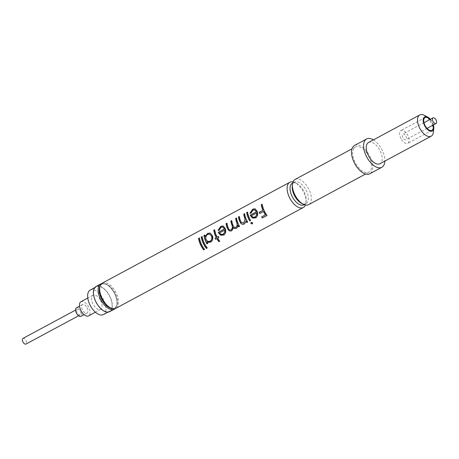 <?xml version="1.0" encoding="UTF-8"?>
<svg xmlns="http://www.w3.org/2000/svg" width="459" height="459" viewBox="0 0 459 459"><rect width="100%" height="100%" fill="white"/><g stroke="black" fill="none" stroke-linecap="round" stroke-linejoin="round"><path stroke-width="0.34" stroke-dasharray="2.29 1.72" d="M405.882 136.157A3.213 1.687 -118.3 0 1 405.899 139.743A3.213 1.687 -118.3 0 1 402.87 137.666A3.213 1.687 -118.3 0 1 402.853 134.08A3.213 1.687 -118.3 0 1 405.882 136.157M80.25 311.282A3.213 1.687 -118.3 0 1 80.268 314.868A3.213 1.687 -118.3 0 1 77.238 312.791A3.213 1.687 -118.3 0 1 77.221 309.205A3.213 1.687 -118.3 0 1 80.25 311.282M22.95 338.392A3.213 1.687 -118.3 0 1 25.979 340.475A3.213 1.687 -118.3 0 1 25.997 344.061M87.038 307.668A4.825 2.525 -118.3 0 1 87.061 313.044A4.825 2.525 -118.3 0 1 82.511 309.928A4.825 2.525 -118.3 0 1 82.488 304.546A4.825 2.525 -118.3 0 1 87.038 307.668M76.458 307.788A4.825 2.525 -118.3 0 1 81.008 310.909A4.825 2.525 -118.3 0 1 81.031 316.285M100.607 300.427A8.038 4.211 -118.3 0 1 100.641 309.389A8.038 4.211 -118.3 0 1 93.068 304.191A8.038 4.211 -118.3 0 1 93.028 295.229A8.038 4.211 -118.3 0 1 100.607 300.427M80.968 301.718A8.038 4.211 -118.3 0 1 88.547 306.91A8.038 4.211 -118.3 0 1 88.581 315.878M109.385 295.808A13.908 7.287 -118.3 0 1 109.454 311.317A13.908 7.287 -118.3 0 1 96.344 302.326A13.908 7.287 -118.3 0 1 96.281 286.818A13.908 7.287 -118.3 0 1 109.385 295.808M90.251 290.059A13.908 7.287 -118.3 0 1 103.355 299.05A13.908 7.287 -118.3 0 1 103.424 314.558M101.623 283.605A14.309 7.499 -118.3 0 1 106.287 284.419A14.309 7.499 -118.3 0 1 114.28 293.186A14.309 7.499 -118.3 0 1 116.976 304.288A14.309 7.499 -118.3 0 1 115.083 308.626M96.086 286.462A14.309 7.499 -118.3 0 1 109.575 295.711A14.309 7.499 -118.3 0 1 109.644 311.667M100.125 286.003A13.506 7.074 -118.3 0 1 101.778 284.316A13.506 7.074 -118.3 0 1 106.964 284.775A13.506 7.074 -118.3 0 1 114.503 293.049A13.506 7.074 -118.3 0 1 117.051 303.525A13.506 7.074 -118.3 0 1 114.566 308.109A13.506 7.074 -118.3 0 1 112.248 308.557M99.655 288.705A13.506 7.074 -118.3 0 1 102.139 284.121A13.506 7.074 -118.3 0 1 114.865 292.853A13.506 7.074 -118.3 0 1 114.934 307.914A13.506 7.074 -118.3 0 1 109.741 307.455M102.357 283.094A14.309 7.499 -118.3 0 1 115.846 292.343A14.309 7.499 -118.3 0 1 115.915 308.293M293.003 181.93A14.309 7.499 -118.3 0 1 295.275 182.78A14.309 7.499 -118.3 0 1 303.267 191.546A14.309 7.499 -118.3 0 1 305.964 202.648A14.309 7.499 -118.3 0 1 305.413 205.012M292.337 183.296A12.221 6.403 -118.3 0 1 297.03 183.703A12.221 6.403 -118.3 0 1 303.852 191.191A12.221 6.403 -118.3 0 1 306.153 200.675A12.221 6.403 -118.3 0 1 303.91 204.817M292.263 186.268A12.221 6.403 -118.3 0 1 294.506 182.125A12.221 6.403 -118.3 0 1 306.021 190.026A12.221 6.403 -118.3 0 1 306.084 203.647A12.221 6.403 -118.3 0 1 301.391 203.239M295.085 179.44A14.309 7.499 -118.3 0 1 308.574 188.689A14.309 7.499 -118.3 0 1 308.637 204.645M368.875 156.261A14.309 7.499 -118.3 0 1 368.944 172.217A14.309 7.499 -118.3 0 1 355.455 162.968A14.309 7.499 -118.3 0 1 355.386 147.012A14.309 7.499 -118.3 0 1 368.875 156.261M373.419 139.869A16.076 8.423 -118.3 0 1 381.762 149.359A16.076 8.423 -118.3 0 1 384.843 161.109M354.549 145.451A16.076 8.423 -118.3 0 1 369.702 155.848A16.076 8.423 -118.3 0 1 369.782 173.772M424.403 115.347A12.06 6.317 -118.3 0 1 431.133 122.737A12.06 6.317 -118.3 0 1 433.405 132.094M368.514 142.508A12.06 6.317 -118.3 0 1 379.88 150.3A12.06 6.317 -118.3 0 1 379.937 163.748M430.376 119.277A8.038 4.211 -118.3 0 1 432.263 122.054A8.038 4.211 -118.3 0 1 433.422 124.946M400.982 138.607A7.235 3.792 -118.3 0 1 400.948 130.54A7.235 3.792 -118.3 0 1 407.77 135.216A7.235 3.792 -118.3 0 1 407.804 143.283A7.235 3.792 -118.3 0 1 400.982 138.607M429.963 119.501A7.235 3.792 -118.3 0 1 431.89 122.243A7.235 3.792 -118.3 0 1 433.009 125.164M263.638 211.427L259.834 213.469A13.988 7.327 -118.3 0 1 259.823 213.452L259.674 213.533M261.756 216.774L265.56 214.732M267.149 215.282A13.988 7.327 -118.3 0 1 262.359 204.324L262.146 204.226M255.187 208.851L257.516 211.565L257.901 214.76L255.973 217.727M254.768 209.889L253.202 210.165L251.044 213.274L250.149 213.211M256.885 212.901L251.572 215.759C252.639 217.141 253.907 217.48 255.382 216.774M251.004 222.477L252.634 222.563L252.404 223.734M250.717 220.372A13.988 7.327 -118.3 0 1 247.751 212.178L247.544 212.081M239.351 216.694L239.529 216.602A13.988 7.327 -118.3 0 0 240.505 220.452L241.187 222.328M241.354 222.288L243.936 222.931M246.139 220.968L244.331 223.986M247.774 221.955L247.774 221.955A13.988 7.327 -118.3 0 1 244.808 213.762L244.595 213.664M231.743 220.79L231.921 220.693A13.988 7.327 -118.3 0 0 233.006 224.858C233.574 226.918 234.601 227.681 236.087 227.148M226.953 223.361L227.136 223.263A13.988 7.327 -118.3 0 0 228.324 227.716C228.857 229.546 229.844 230.217 231.296 229.729M233.229 227.463L231.686 230.785M238.066 225.38L237.55 227.119M237.693 227.033L236.477 228.209M239.673 226.31A13.988 7.327 -118.3 0 1 236.706 218.117L236.5 218.025M223.275 226.017L225.61 228.725L225.989 231.921L224.061 234.888M222.862 227.05L221.29 227.325L219.132 230.435L218.237 230.372M224.973 230.062L219.666 232.92C220.727 234.302 221.995 234.641 223.476 233.935M218.518 236.419L218.518 236.419A13.988 7.327 -118.3 0 0 219.052 237.401L218.914 237.498M217.291 237.079A13.988 7.327 -118.3 0 1 214.858 229.867L214.651 229.77M219.844 241.073A13.988 7.327 -118.3 0 1 217.824 238.06M205.305 236.534A13.988 7.327 -118.3 0 1 205.041 235.146M210.262 233.132L212.615 235.771C213.492 238.508 212.924 240.573 210.916 241.956M207.864 243.436L208.007 243.339A13.988 7.327 -118.3 0 1 207.216 241.853M209.769 234.188L208.013 234.469C206.252 235.53 205.615 237.119 206.097 239.225C207.078 241.187 208.501 241.773 210.365 240.986M207.325 247.803A13.988 7.327 -118.3 0 1 202.344 236.597L202.132 236.505M204.622 249.254A13.988 7.327 -118.3 0 1 199.642 238.049L199.436 237.957M427.031 128.382L405.899 139.743M80.268 314.868L78.609 315.763M87.061 313.044L84.095 314.639M100.641 309.389L95.409 312.206M109.454 311.317L107.899 312.149M117.051 303.525L116.976 304.288M114.934 307.914L114.566 308.109M306.153 200.675L305.964 202.648M306.084 203.647L304.214 204.657M368.944 172.217L365.559 174.036M425.068 117.567L400.948 130.54M431.925 130.31L407.804 143.283M355.386 147.012L352.001 148.831M294.506 182.125L292.641 183.13M297.03 183.703L295.275 182.78M102.139 284.121L101.778 284.316M106.964 284.775L106.287 284.419M96.281 286.818L94.726 287.655M93.028 295.229L87.789 298.046M82.488 304.546L79.522 306.142M77.221 309.205L75.563 310.1M423.984 122.719L402.853 134.08"/><path stroke-width="0.69" d="M436.033 119.942A3.213 1.687 -118.3 0 1 436.05 123.528A3.213 1.687 -118.3 0 1 433.021 121.451A3.213 1.687 -118.3 0 1 433.003 117.865A3.213 1.687 -118.3 0 1 436.033 119.942M78.609 315.763L25.997 344.061A3.213 1.687 -118.3 0 1 22.967 341.978A3.213 1.687 -118.3 0 1 22.95 338.392L75.563 310.1M84.095 314.639L81.031 316.285A4.825 2.525 -118.3 0 1 76.481 313.17A4.825 2.525 -118.3 0 1 76.458 307.788L79.522 306.142M95.409 312.206L88.581 315.878A8.038 4.211 -118.3 0 1 81.008 310.68A8.038 4.211 -118.3 0 1 80.968 301.718L87.789 298.046M107.899 312.149L103.424 314.558A13.908 7.287 -118.3 0 1 90.314 305.568A13.908 7.287 -118.3 0 1 90.251 290.059L94.726 287.655M115.083 308.626A14.309 7.499 -118.3 0 1 114.348 309.136A14.309 7.499 -118.3 0 1 100.86 299.888A14.309 7.499 -118.3 0 1 100.791 283.932A14.309 7.499 -118.3 0 1 101.623 283.605M114.348 309.136L109.644 311.667A14.309 7.499 -118.3 0 1 96.155 302.418A14.309 7.499 -118.3 0 1 96.086 286.462L100.791 283.932M112.248 308.557A13.506 7.074 -118.3 0 1 101.841 299.377A13.506 7.074 -118.3 0 1 100.125 286.003M305.413 205.012A14.309 7.499 -118.3 0 1 303.336 207.502L115.915 308.293A14.309 7.499 -118.3 0 1 110.418 307.811L109.741 307.455A13.506 7.074 -118.3 0 1 102.202 299.182A13.506 7.074 -118.3 0 1 99.655 288.705L99.729 287.942A14.309 7.499 -118.3 0 1 102.357 283.094L289.778 182.298A14.309 7.499 -118.3 0 1 293.003 181.93M110.418 307.811A14.309 7.499 -118.3 0 1 102.426 299.044A14.309 7.499 -118.3 0 1 99.729 287.942M252.616 223.613L252.312 223.9L250.93 223.567L251.182 222.351L252.525 222.713L252.404 223.734L251.033 223.418L251.297 222.219M303.336 207.502A14.309 7.499 -118.3 0 1 289.847 198.254A14.309 7.499 -118.3 0 1 289.778 182.298M267.052 215.443A14.309 7.499 -118.3 0 1 264.717 211.765A14.309 7.499 -118.3 0 1 262.146 204.226L261.291 204.691A14.309 7.499 -118.3 0 0 262.938 210.302L259.134 212.351A14.309 7.499 -118.3 0 0 259.674 213.533L263.477 211.484A14.309 7.499 -118.3 0 0 263.856 212.23A14.309 7.499 -118.3 0 0 265.445 214.864L261.641 216.912A14.309 7.499 -118.3 0 0 262.387 217.95L267.052 215.443M257.597 215.598L255.829 217.824L252.961 218.088L252.146 217.727L250.144 215.191L256.403 211.828L254.659 209.849L252.995 210.09L250.849 213.24L249.954 213.165L252.72 209.149L255.066 208.805L257.333 211.565L257.597 215.598M256.271 217.549L252.307 217.664L250.333 215.196L256.587 211.828L254.768 209.889M250.574 220.463A14.309 7.499 -118.3 0 1 250.109 219.62A14.309 7.499 -118.3 0 1 247.544 212.081L246.684 212.546A14.309 7.499 -118.3 0 0 249.254 220.085A14.309 7.499 -118.3 0 0 249.719 220.928L250.574 220.463M247.631 222.053A14.309 7.499 -118.3 0 1 247.166 221.204A14.309 7.499 -118.3 0 1 244.595 213.664L243.74 214.129A14.309 7.499 -118.3 0 0 244.429 217.141L245.123 219.5L243.786 223.005L241.187 222.328L240.315 220.446A14.309 7.499 -118.3 0 1 239.323 216.505L238.462 216.969A14.309 7.499 -118.3 0 0 239.581 221.249L241.709 224.141L244.194 224.084L245.829 221.927L245.978 221.031A14.309 7.499 -118.3 0 0 246.305 221.668A14.309 7.499 -118.3 0 0 246.77 222.512L247.631 222.053L246.77 222.512M244.549 223.86L244.331 223.986C242.145 224.721 240.625 223.808 239.764 221.249A13.988 7.327 -118.3 0 1 238.669 217.061L238.462 216.969M239.529 226.407A14.309 7.499 -118.3 0 1 239.064 225.564A14.309 7.499 -118.3 0 1 236.5 218.025L235.639 218.484A14.309 7.499 -118.3 0 0 236.488 222.001C237.521 224.181 237.337 225.92 235.937 227.228C234.446 227.75 233.407 226.958 232.822 224.864A14.309 7.499 -118.3 0 1 231.709 220.595L230.854 221.06A14.309 7.499 -118.3 0 0 231.617 224.308C232.736 226.585 232.581 228.416 231.141 229.804C229.684 230.275 228.685 229.586 228.146 227.721A14.309 7.499 -118.3 0 1 226.924 223.172L226.063 223.636A14.309 7.499 -118.3 0 0 227.285 228.18L229.202 230.866L231.548 230.883L232.954 228.846L233.063 227.515L233.987 228.295L236.339 228.307L237.55 227.119L237.905 225.438A14.309 7.499 -118.3 0 0 238.21 226.023A14.309 7.499 -118.3 0 0 238.674 226.866L239.529 226.407M236.798 228.003L236.477 228.209C235.295 228.783 234.21 228.53 233.229 227.463L233.063 227.515M231.858 230.688L231.686 230.785C229.678 231.422 228.266 230.55 227.463 228.175A13.988 7.327 -118.3 0 1 226.276 223.728L226.063 223.636M225.685 232.759L223.923 234.985L221.049 235.255L220.24 234.888L218.237 232.352L224.491 228.989L222.747 227.01L221.083 227.251L218.937 230.401L218.042 230.326L220.808 226.31L223.16 225.966L225.426 228.725L225.685 232.759M224.365 234.71L220.395 234.824L218.421 232.357L224.68 228.989L222.862 227.05M218.914 237.498A14.309 7.499 -118.3 0 1 218.45 236.649A14.309 7.499 -118.3 0 1 218.364 236.488L217.136 237.148A14.309 7.499 -118.3 0 1 214.651 229.77L213.791 230.234A14.309 7.499 -118.3 0 0 216.275 237.613L215.047 238.273A14.309 7.499 -118.3 0 0 215.133 238.433A14.309 7.499 -118.3 0 0 215.598 239.277L216.826 238.617A14.309 7.499 -118.3 0 0 218.886 241.698L219.746 241.233A14.309 7.499 -118.3 0 1 217.686 238.158L218.914 237.498M207.055 241.916A14.309 7.499 -118.3 0 0 207.399 242.593A14.309 7.499 -118.3 0 0 207.864 243.436L207.009 243.895A14.309 7.499 -118.3 0 1 206.544 243.052A14.309 7.499 -118.3 0 1 203.974 235.513L204.834 235.054A14.309 7.499 -118.3 0 0 205.104 236.477L207.669 233.373L210.142 233.086L212.431 235.771L212.597 239.799L210.779 242.054L207.904 242.318L207.055 241.916L211.283 241.732M211.215 241.778L210.916 241.956M207.227 247.969A14.309 7.499 -118.3 0 1 204.703 244.045A14.309 7.499 -118.3 0 1 202.132 236.505L201.277 236.964A14.309 7.499 -118.3 0 0 203.842 244.504A14.309 7.499 -118.3 0 0 206.372 248.428L207.227 247.969M204.53 249.421A14.309 7.499 -118.3 0 1 202 245.496A14.309 7.499 -118.3 0 1 199.436 237.957L198.575 238.416A14.309 7.499 -118.3 0 0 201.14 245.955A14.309 7.499 -118.3 0 0 203.67 249.88L204.53 249.421M304.214 204.657L303.91 204.817A12.221 6.403 -118.3 0 1 292.394 196.917A12.221 6.403 -118.3 0 1 292.337 183.296L292.641 183.13M365.559 174.036L308.637 204.645A14.309 7.499 -118.3 0 1 303.141 204.163L301.391 203.239A12.221 6.403 -118.3 0 1 294.563 195.752A12.221 6.403 -118.3 0 1 292.263 186.268L292.458 184.294A14.309 7.499 -118.3 0 1 295.085 179.44L352.001 148.831M303.141 204.163A14.309 7.499 -118.3 0 1 295.154 195.396A14.309 7.499 -118.3 0 1 292.458 184.294M384.843 161.109A16.076 8.423 -118.3 0 1 381.842 167.288A16.076 8.423 -118.3 0 1 366.689 156.898A16.076 8.423 -118.3 0 1 366.609 138.968A16.076 8.423 -118.3 0 1 373.419 139.869M381.842 167.288L369.782 173.772A16.076 8.423 -118.3 0 1 354.623 163.381A16.076 8.423 -118.3 0 1 354.549 145.451L366.609 138.968M433.422 124.946A8.038 4.211 -118.3 0 1 433.784 128.296L433.405 132.094A12.06 6.317 -118.3 0 1 431.19 136.18A12.06 6.317 -118.3 0 1 419.83 128.388A12.06 6.317 -118.3 0 1 419.773 114.939A12.06 6.317 -118.3 0 1 424.403 115.347L427.777 117.131A8.038 4.211 -118.3 0 1 430.376 119.277M431.19 136.18L379.937 163.748A12.06 6.317 -118.3 0 1 368.571 155.951A12.06 6.317 -118.3 0 1 368.514 142.508L419.773 114.939M433.784 128.296A8.038 4.211 -118.3 0 1 430.249 131.165A8.038 4.211 -118.3 0 1 424.73 125.823A8.038 4.211 -118.3 0 1 423.462 118.416A8.038 4.211 -118.3 0 1 427.777 117.131M433.009 125.164A7.235 3.792 -118.3 0 1 431.925 130.31A7.235 3.792 -118.3 0 1 425.103 125.634A7.235 3.792 -118.3 0 1 425.068 117.567A7.235 3.792 -118.3 0 1 429.963 119.501M259.823 213.452A13.988 7.327 -118.3 0 1 259.301 212.316L263.11 210.268A13.988 7.327 -118.3 0 1 261.498 204.783L261.291 204.691M265.445 214.864L265.56 214.732A13.988 7.327 -118.3 0 1 263.638 211.427L263.477 211.484M266.995 215.369L262.387 217.95M262.485 217.79A13.988 7.327 -118.3 0 1 261.791 216.826M261.498 204.783L262.181 204.421M250.155 213.183L252.926 209.247L255.187 208.851M256.346 217.497L255.973 217.727M255.353 216.791L256.799 215.042L256.885 212.901L251.4 215.776C252.479 217.199 253.758 217.555 255.233 216.849L256.644 215.099L256.707 212.924M250.568 220.452L249.857 220.836A13.988 7.327 -118.3 0 1 246.89 212.637L246.684 212.546M246.89 212.637L247.573 212.276M243.786 223.005L245.295 219.477L244.624 217.17A13.988 7.327 -118.3 0 1 243.947 214.221L243.74 214.129M238.669 217.061L239.351 216.694M246.913 222.42A13.988 7.327 -118.3 0 1 246.139 220.968L245.978 221.031M244.618 223.808L244.331 223.986M243.947 214.221L244.63 213.86M235.937 227.228L236.087 227.148C237.498 225.857 237.693 224.147 236.678 222.018A13.988 7.327 -118.3 0 1 235.846 218.582L235.639 218.484M231.141 229.804L231.296 229.729C232.736 228.352 232.908 226.557 231.806 224.325A13.988 7.327 -118.3 0 1 231.061 221.152L230.854 221.06M231.061 221.152L231.743 220.79M226.276 223.728L226.953 223.361M239.523 226.39L238.812 226.775A13.988 7.327 -118.3 0 1 238.066 225.38L237.905 225.438M235.846 218.582L236.528 218.214M218.243 230.343L221.014 226.407L223.275 226.017M224.434 234.658L224.061 234.888M223.476 233.935L224.893 232.202L224.973 230.062L219.488 232.937C220.567 234.36 221.846 234.715 223.321 234.01L224.732 232.26L224.795 230.085M218.369 236.5L217.136 237.148M219.683 241.153L218.983 241.532A13.988 7.327 -118.3 0 1 216.964 238.525L215.736 239.185A13.988 7.327 -118.3 0 1 215.202 238.198L216.43 237.538A13.988 7.327 -118.3 0 1 214.003 230.326L213.791 230.234M214.003 230.326L214.68 229.965M218.903 237.481L217.686 238.158M203.974 235.513L204.863 235.243M205.104 236.477L207.881 233.47L210.262 233.132M207.858 243.419L207.147 243.804A13.988 7.327 -118.3 0 1 204.18 235.61M210.274 241.027L210.365 240.986C211.932 239.931 212.391 238.341 211.754 236.219L209.769 234.188M211.754 236.219L209.654 234.147L207.812 234.394C206.045 235.461 205.414 237.073 205.913 239.225C206.917 241.233 208.346 241.847 210.211 241.061C211.777 240.005 212.224 238.387 211.57 236.219M207.17 247.889L206.464 248.267A13.988 7.327 -118.3 0 1 201.484 237.062L201.277 236.964M201.484 237.062L202.161 236.695M204.467 249.34L203.762 249.719A13.988 7.327 -118.3 0 1 198.781 238.514L198.575 238.416M198.781 238.514L199.464 238.146M436.05 123.528L427.031 128.382M433.003 117.865L423.984 122.719"/></g></svg>
